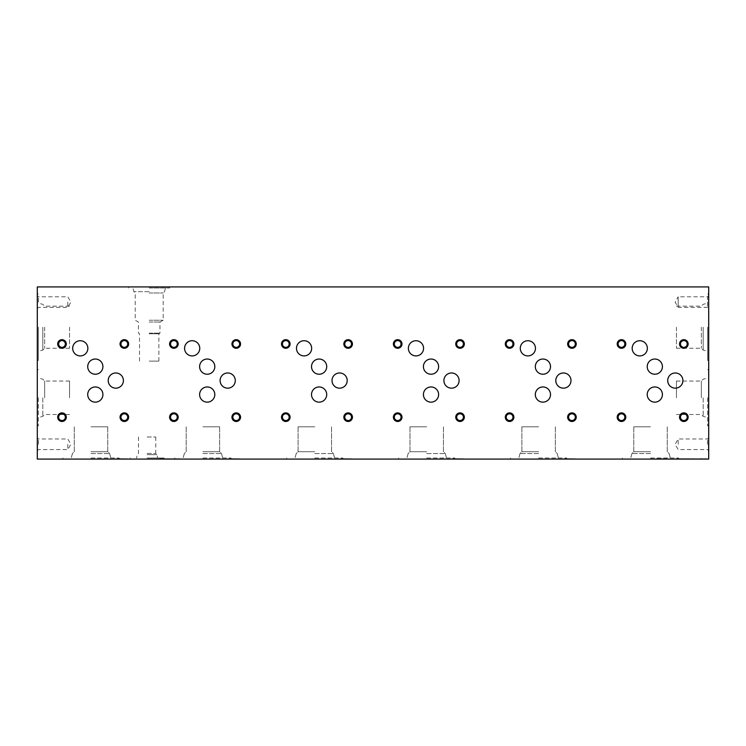 <?xml version="1.0" encoding="UTF-8"?>
<svg xmlns="http://www.w3.org/2000/svg" width="746" height="746" viewBox="0 0 746 746"><rect width="100%" height="100%" fill="white"/><g stroke="black" fill="none" stroke-linecap="round" stroke-linejoin="round"><path stroke-width="0.56" stroke-dasharray="3.73 2.8" d="M708.7 297.729L708.7 302.223L708.7 297.729M708.7 444.271L708.7 437.818L708.7 444.271M708.7 295.621L708.7 308.527L708.7 295.621L707.534 296.787L707.534 307.361L707.534 296.787L678.189 296.787L678.189 307.361L678.189 296.787L675.13 302.074L678.189 307.361L707.534 307.361L708.7 308.527M708.7 397.786L708.7 425.882L708.7 397.786M708.7 327.205L708.7 360.402L708.7 327.205M708.7 459.079L708.7 286.921L37.3 286.921L37.3 459.079L708.7 459.079M37.3 300.321L37.3 304.834L37.3 300.321M37.645 448.02L37.645 443.777L37.3 448.02M37.3 444.271L37.3 437.818L37.3 444.271M37.3 302.074L37.3 295.621L37.3 302.074M37.3 397.786L37.3 425.882L37.3 397.786M37.3 327.205L37.3 360.402L37.3 327.205M708.355 444.784L708.355 448.878L708.355 443.357L708.7 444.896M149.2 292.973L163.178 292.973L149.2 292.973M149.2 291.677L133.916 291.677L149.2 291.677M149.2 286.921L169.65 286.921L149.2 286.921M149.2 287.993L169.65 287.993L149.2 287.993M707.534 444.271L707.534 438.984L707.534 444.271M678.189 444.271L678.189 438.984L678.189 444.271M67.811 444.271L67.811 449.558L67.811 444.271M38.466 444.271L38.466 438.984L38.466 444.271M67.811 302.074L67.811 307.361L67.811 302.074M38.466 302.074L38.466 296.787L38.466 302.074M624.859 343.971A3.376 3.376 0 0 0 619.805 341.053A3.376 3.376 0 0 0 619.805 346.899A3.376 3.376 0 0 0 624.859 343.971M512.959 343.971A3.376 3.376 0 0 0 507.905 341.053A3.376 3.376 0 0 0 507.905 346.899A3.376 3.376 0 0 0 512.959 343.971M401.059 343.971A3.376 3.376 0 0 0 396.005 341.053A3.376 3.376 0 0 0 396.005 346.899A3.376 3.376 0 0 0 401.059 343.971M289.159 343.971A3.376 3.376 0 0 0 284.105 341.053A3.376 3.376 0 0 0 284.105 346.899A3.376 3.376 0 0 0 289.159 343.971M177.259 343.971A3.376 3.376 0 0 0 172.205 341.053A3.376 3.376 0 0 0 172.205 346.899A3.376 3.376 0 0 0 177.259 343.971M65.359 343.971A3.376 3.376 0 0 0 60.305 341.053A3.376 3.376 0 0 0 60.305 346.899A3.376 3.376 0 0 0 65.359 343.971M624.859 417.173A3.376 3.376 0 0 0 619.805 414.254A3.376 3.376 0 0 0 619.805 420.091A3.376 3.376 0 0 0 624.859 417.173M512.959 417.173A3.376 3.376 0 0 0 507.905 414.254A3.376 3.376 0 0 0 507.905 420.091A3.376 3.376 0 0 0 512.959 417.173M401.059 417.173A3.376 3.376 0 0 0 396.005 414.254A3.376 3.376 0 0 0 396.005 420.091A3.376 3.376 0 0 0 401.059 417.173M289.159 417.173A3.376 3.376 0 0 0 284.105 414.254A3.376 3.376 0 0 0 284.105 420.091A3.376 3.376 0 0 0 289.159 417.173M177.259 417.173A3.376 3.376 0 0 0 172.205 414.254A3.376 3.376 0 0 0 172.205 420.091A3.376 3.376 0 0 0 177.259 417.173M65.359 417.173A3.376 3.376 0 0 0 60.305 414.254A3.376 3.376 0 0 0 60.305 420.091A3.376 3.376 0 0 0 65.359 417.173M687.215 417.173A3.376 3.376 0 0 0 682.152 414.254A3.376 3.376 0 0 0 682.152 420.091A3.376 3.376 0 0 0 687.215 417.173M575.315 417.173A3.376 3.376 0 0 0 570.252 414.254A3.376 3.376 0 0 0 570.252 420.091A3.376 3.376 0 0 0 575.315 417.173M463.415 417.173A3.376 3.376 0 0 0 458.352 414.254A3.376 3.376 0 0 0 458.352 420.091A3.376 3.376 0 0 0 463.415 417.173M351.515 417.173A3.376 3.376 0 0 0 346.452 414.254A3.376 3.376 0 0 0 346.452 420.091A3.376 3.376 0 0 0 351.515 417.173M239.615 417.173A3.376 3.376 0 0 0 234.552 414.254A3.376 3.376 0 0 0 234.552 420.091A3.376 3.376 0 0 0 239.615 417.173M127.715 417.173A3.376 3.376 0 0 0 122.652 414.254A3.376 3.376 0 0 0 122.652 420.091A3.376 3.376 0 0 0 127.715 417.173M687.215 343.971A3.376 3.376 0 0 0 682.152 341.053A3.376 3.376 0 0 0 682.152 346.899A3.376 3.376 0 0 0 687.215 343.971M575.315 343.971A3.376 3.376 0 0 0 570.252 341.053A3.376 3.376 0 0 0 570.252 346.899A3.376 3.376 0 0 0 575.315 343.971M463.415 343.971A3.376 3.376 0 0 0 458.352 341.053A3.376 3.376 0 0 0 458.352 346.899A3.376 3.376 0 0 0 463.415 343.971M351.515 343.971A3.376 3.376 0 0 0 346.452 341.053A3.376 3.376 0 0 0 346.452 346.899A3.376 3.376 0 0 0 351.515 343.971M239.615 343.971A3.376 3.376 0 0 0 234.552 341.053A3.376 3.376 0 0 0 234.552 346.899A3.376 3.376 0 0 0 239.615 343.971M127.715 343.971A3.376 3.376 0 0 0 122.652 341.053A3.376 3.376 0 0 0 122.652 346.899A3.376 3.376 0 0 0 127.715 343.971M662.411 394.55A7.591 7.591 0 0 0 651.016 387.976A7.591 7.591 0 0 0 651.016 401.124A7.591 7.591 0 0 0 662.411 394.55M550.511 394.55A7.591 7.591 0 0 0 539.116 387.976A7.591 7.591 0 0 0 539.116 401.124A7.591 7.591 0 0 0 550.511 394.55M438.611 394.55A7.591 7.591 0 0 0 427.216 387.976A7.591 7.591 0 0 0 427.216 401.124A7.591 7.591 0 0 0 438.611 394.55M326.711 394.55A7.591 7.591 0 0 0 315.316 387.976A7.591 7.591 0 0 0 315.316 401.124A7.591 7.591 0 0 0 326.711 394.55M214.811 394.55A7.591 7.591 0 0 0 203.416 387.976A7.591 7.591 0 0 0 203.416 401.124A7.591 7.591 0 0 0 214.811 394.55M102.911 394.55A7.591 7.591 0 0 0 91.516 387.976A7.591 7.591 0 0 0 91.516 401.124A7.591 7.591 0 0 0 102.911 394.55M662.411 366.631A7.591 7.591 0 0 0 651.016 360.057A7.591 7.591 0 0 0 651.016 373.205A7.591 7.591 0 0 0 662.411 366.631M550.511 366.631A7.591 7.591 0 0 0 539.116 360.057A7.591 7.591 0 0 0 539.116 373.205A7.591 7.591 0 0 0 550.511 366.631M438.611 366.631A7.591 7.591 0 0 0 427.216 360.057A7.591 7.591 0 0 0 427.216 373.205A7.591 7.591 0 0 0 438.611 366.631M326.711 366.631A7.591 7.591 0 0 0 315.316 360.057A7.591 7.591 0 0 0 315.316 373.205A7.591 7.591 0 0 0 326.711 366.631M214.811 366.631A7.591 7.591 0 0 0 203.416 360.057A7.591 7.591 0 0 0 203.416 373.205A7.591 7.591 0 0 0 214.811 366.631M102.911 366.631A7.591 7.591 0 0 0 91.516 360.057A7.591 7.591 0 0 0 91.516 373.205A7.591 7.591 0 0 0 102.911 366.631M647.36 348.317A7.591 7.591 0 0 0 635.974 341.743A7.591 7.591 0 0 0 635.974 354.891A7.591 7.591 0 0 0 647.36 348.317M535.46 348.317A7.591 7.591 0 0 0 524.074 341.743A7.591 7.591 0 0 0 524.074 354.891A7.591 7.591 0 0 0 535.46 348.317M423.56 348.317A7.591 7.591 0 0 0 412.174 341.743A7.591 7.591 0 0 0 412.174 354.891A7.591 7.591 0 0 0 423.56 348.317M311.66 348.317A7.591 7.591 0 0 0 300.274 341.743A7.591 7.591 0 0 0 300.274 354.891A7.591 7.591 0 0 0 311.66 348.317M199.76 348.317A7.591 7.591 0 0 0 188.374 341.743A7.591 7.591 0 0 0 188.374 354.891A7.591 7.591 0 0 0 199.76 348.317M87.86 348.317A7.591 7.591 0 0 0 76.474 341.743A7.591 7.591 0 0 0 76.474 354.891A7.591 7.591 0 0 0 87.86 348.317M682.898 380.572A7.591 7.591 0 0 0 671.503 373.998A7.591 7.591 0 0 0 671.503 387.146A7.591 7.591 0 0 0 682.898 380.572M570.998 380.572A7.591 7.591 0 0 0 559.603 373.998A7.591 7.591 0 0 0 559.603 387.146A7.591 7.591 0 0 0 570.998 380.572M459.098 380.572A7.591 7.591 0 0 0 447.703 373.998A7.591 7.591 0 0 0 447.703 387.146A7.591 7.591 0 0 0 459.098 380.572M347.198 380.572A7.591 7.591 0 0 0 335.803 373.998A7.591 7.591 0 0 0 335.803 387.146A7.591 7.591 0 0 0 347.198 380.572M235.298 380.572A7.591 7.591 0 0 0 223.903 373.998A7.591 7.591 0 0 0 223.903 387.146A7.591 7.591 0 0 0 235.298 380.572M123.398 380.572A7.591 7.591 0 0 0 112.003 373.998A7.591 7.591 0 0 0 112.003 387.146A7.591 7.591 0 0 0 123.398 380.572M147.13 437.007L155.783 437.007L147.13 437.007M147.13 453.428L155.783 453.428L147.13 453.428M147.13 454.631L156.986 454.631L147.13 454.631M147.13 458.007L164.092 458.007L147.13 458.007M147.13 459.079L164.092 459.079L147.13 459.079M650.512 426.815L633.774 426.815L650.512 426.815M650.512 451.712L633.774 451.712L650.512 451.712M650.512 453.568L631.918 453.568L650.512 453.568M650.512 458.007L678.608 458.007L650.512 458.007M650.512 459.079L678.608 459.079L650.512 459.079M538.612 426.815L521.874 426.815L538.612 426.815M538.612 451.712L521.874 451.712L538.612 451.712M538.612 453.568L520.018 453.568L538.612 453.568M538.612 458.007L566.708 458.007L538.612 458.007M538.612 459.079L566.708 459.079L538.612 459.079M426.712 426.815L409.974 426.815L426.712 426.815M426.712 451.712L409.974 451.712L426.712 451.712M426.712 453.568L445.306 453.568L426.712 453.568M426.712 458.007L454.808 458.007L426.712 458.007M426.712 459.079L454.808 459.079L426.712 459.079M314.812 426.815L298.074 426.815L314.812 426.815M314.812 451.712L298.074 451.712L314.812 451.712M314.812 453.568L333.406 453.568L314.812 453.568M314.812 458.007L342.908 458.007L314.812 458.007M314.812 459.079L342.908 459.079L314.812 459.079M202.912 426.815L219.65 426.815L202.912 426.815M202.912 451.712L219.65 451.712L202.912 451.712M202.912 453.568L221.506 453.568L202.912 453.568M202.912 458.007L231.008 458.007L202.912 458.007M202.912 459.079L231.008 459.079L202.912 459.079M91.012 426.815L107.75 426.815L91.012 426.815M91.012 451.712L107.75 451.712L91.012 451.712M91.012 453.568L109.606 453.568L91.012 453.568M91.012 458.007L119.108 458.007L91.012 458.007M91.012 459.079L119.108 459.079L91.012 459.079M707.637 397.786L707.637 425.882L707.637 397.786M703.189 397.786L703.189 416.38L703.189 397.786M701.343 397.786L701.343 381.047L701.343 397.786M676.435 397.786L676.435 381.047L676.435 397.786M707.637 327.205L707.637 360.402L707.637 327.205M703.189 327.205L703.189 350.088L703.189 327.205M701.352 327.205L701.352 348.251L701.352 327.205M676.435 327.205L676.435 348.251L676.435 327.205M69.564 397.786L69.564 381.047L69.564 397.786M44.657 397.786L44.657 381.047L44.657 397.786M42.811 397.786L42.811 416.38L42.811 397.786M38.363 397.786L38.363 425.882L38.363 397.786M69.564 327.205L69.564 348.251L69.564 327.205M44.648 327.205L44.648 348.251L44.648 327.205M42.811 327.205L42.811 350.088L42.811 327.205M38.363 327.205L38.363 360.402L38.363 327.205M149.2 320.248L163.178 320.248L149.2 320.248M149.2 322.03L159.98 322.03L149.2 322.03M149.2 333.164L159.98 333.164L149.2 333.164M149.2 333.77L158.879 333.77L149.2 333.77M149.2 361.12L158.879 361.12L149.2 361.12M651.808 459.079L651.323 459.079M651.323 458.734L651.808 458.734M661.646 458.734L656.508 459.079L662.103 459.079M659.026 458.734L656.508 458.734L658.131 459.079M658.429 458.734L661.599 459.079M661.599 458.734L662.103 458.734M666.775 458.734L656.788 459.079M666.775 459.079L664.639 459.079M664.639 458.734L663.921 459.079M663.921 458.734L660.191 459.079M661.264 458.734L663.287 458.734L660.406 459.079M660.406 458.734L656.788 458.734M660.191 458.734L661.851 459.079M661.264 459.079L663.287 459.079L662.224 458.734M661.646 459.079L659.026 459.079M684.073 458.734L667.903 459.079L684.073 459.079M689.873 458.734L684.744 459.079L690.339 459.079M687.252 458.734L684.744 458.734L686.357 459.079M686.665 458.734L689.836 459.079M689.836 458.734L690.339 458.734M695.011 458.734L685.024 459.079M695.011 459.079L692.875 459.079M692.875 458.734L692.148 459.079M692.148 458.734L689.584 459.079M689.584 458.734L688.642 459.079M688.642 458.734L685.024 458.734M688.427 458.734L690.087 458.734L688.427 459.079M690.451 458.734L688.39 458.734L691.523 458.734L690.451 459.079M689.49 459.079L691.523 459.079L689.49 458.734M689.873 459.079L687.252 459.079M699.534 459.079L696.13 458.734L706.052 458.734L699.534 459.079M699.795 458.734L702.387 458.734L699.795 459.079M702.387 459.079L706.052 458.734L702.387 459.079M159.579 458.734L169.566 458.734L159.579 458.734L168.092 458.734L164.726 459.079M164.139 458.734L159.579 459.079M168.027 458.734L164.185 459.079M168.027 459.079L164.726 458.734M160.493 459.079L164.139 459.079M164.185 458.734L160.493 458.734M174.014 459.079L169.855 459.079M169.855 458.734L171.375 459.079M171.375 458.734L172.587 459.079M172.587 458.734L177.156 459.079M177.156 458.734L178.443 459.079M178.443 458.734L180.056 459.079M180.056 458.734L175.636 459.079M174.844 459.079L172.997 459.079M172.997 458.734L176.718 459.079M176.718 458.734L174.844 458.734M175.636 458.734L174.014 458.734M121.3 459.079L119.864 459.079M119.864 458.734L124.442 459.079M124.442 458.734L125.729 459.079M125.729 458.734L127.342 459.079M127.342 458.734L122.913 459.079M122.13 459.079L120.283 459.079M120.283 458.734L124.004 459.079M124.004 458.734L122.13 458.734M122.913 458.734L121.3 458.734M233.2 459.079L231.764 459.079M231.764 458.734L236.342 459.079M236.342 458.734L237.629 459.079M237.629 458.734L239.242 459.079M239.242 458.734L234.813 459.079M234.03 459.079L232.183 459.079M232.183 458.734L235.904 459.079M235.904 458.734L234.03 458.734M234.813 458.734L233.2 458.734M345.1 459.079L343.664 459.079M343.664 458.734L348.242 459.079M348.242 458.734L349.529 459.079M349.529 458.734L351.142 459.079M351.142 458.734L346.713 459.079M345.93 459.079L344.083 459.079M344.083 458.734L347.804 459.079M347.804 458.734L345.93 458.734M346.713 458.734L345.1 458.734M457 459.079L455.564 459.079M455.564 458.734L460.142 459.079M460.142 458.734L461.429 459.079M461.429 458.734L463.042 459.079M463.042 458.734L458.613 459.079M457.83 459.079L455.983 459.079M455.983 458.734L459.704 459.079M459.704 458.734L457.83 458.734M458.613 458.734L457 458.734M568.9 459.079L567.464 459.079M567.464 458.734L572.042 459.079M572.042 458.734L573.329 459.079M573.329 458.734L574.942 459.079M574.942 458.734L570.513 459.079M569.73 459.079L567.883 459.079M567.883 458.734L571.604 459.079M571.604 458.734L569.73 458.734M570.513 458.734L568.9 458.734M680.8 459.079L679.364 459.079M679.364 458.734L683.942 459.079M683.942 458.734L685.229 459.079M685.229 458.734L686.842 459.079M686.842 458.734L682.413 459.079M681.63 459.079L679.783 459.079M679.783 458.734L683.504 459.079M683.504 458.734L681.63 458.734M682.413 458.734L680.8 458.734M117.141 458.734L124.852 458.734L117.141 459.079M121.682 458.734L118.651 458.734L123.37 458.734L121.682 459.079M229.041 458.734L236.752 458.734L229.041 459.079M233.582 458.734L230.551 458.734L235.27 458.734L233.582 459.079M340.941 458.734L348.652 458.734L340.941 459.079M345.482 458.734L342.451 458.734L347.17 458.734L345.482 459.079M452.841 458.734L460.552 458.734L452.841 459.079M457.382 458.734L454.351 458.734L459.07 458.734L457.382 459.079M564.741 458.734L572.452 458.734L564.741 459.079M569.282 458.734L566.251 458.734L570.97 458.734L569.282 459.079M676.641 458.734L684.352 458.734L676.641 459.079M681.182 458.734L678.151 458.734L682.87 458.734L681.182 459.079M37.645 447.749L37.645 445.073L37.645 449.288L37.3 447.749M37.645 301.617L37.3 304.834L37.3 297.122L37.645 301.617M708.355 294.511L708.7 302.223L708.355 294.511M158.879 361.12L158.879 333.77L159.98 333.164L159.98 322.03L163.178 320.248L163.178 292.973L164.484 291.677L165.472 287.993M139.521 361.12L139.521 333.77L138.42 333.164L138.42 322.03L135.222 320.248L135.222 292.973L133.916 291.677L132.928 287.993M169.65 287.993L169.65 286.921M128.75 287.993L128.75 286.921M708.7 437.818L707.534 438.984L678.189 438.984L675.13 444.271L678.189 449.558L707.534 449.558L708.7 450.724M37.3 450.724L38.466 449.558L67.811 449.558L70.87 444.271L67.811 438.984L38.466 438.984L37.3 437.818M37.3 308.527L38.466 307.361L67.811 307.361L70.87 302.074L67.811 296.787L38.466 296.787L37.3 295.621M138.486 437.007L138.486 453.428L137.283 454.631L136.565 458.007M155.783 437.007L155.783 453.428L156.986 454.631L157.704 458.007M130.177 458.007L130.177 459.079M164.092 458.007L164.092 459.079M633.774 426.815L633.774 451.712L631.918 453.568L630.734 458.007L631.918 453.568L633.774 451.712L633.774 426.815M667.25 426.815L667.25 451.712L669.106 453.568L670.29 458.007L669.106 453.568L667.25 451.712L667.25 426.815M622.416 458.007L622.416 459.079L622.416 458.007M678.608 458.007L678.608 459.079L678.608 458.007M521.874 426.815L521.874 451.712L520.018 453.568L518.834 458.007L520.018 453.568L521.874 451.712L521.874 426.815M555.35 426.815L555.35 451.712L557.206 453.568L558.39 458.007L557.206 453.568L555.35 451.712L555.35 426.815M510.516 458.007L510.516 459.079L510.516 458.007M566.708 458.007L566.708 459.079L566.708 458.007M409.974 426.815L409.974 451.712L408.118 453.568L406.934 458.007L408.118 453.568L409.974 451.712L409.974 426.815M443.45 426.815L443.45 451.712L445.306 453.568L446.49 458.007L445.306 453.568L443.45 451.712L443.45 426.815M398.616 458.007L398.616 459.079L398.616 458.007M454.808 458.007L454.808 459.079L454.808 458.007M298.074 426.815L298.074 451.712L296.218 453.568L295.034 458.007L296.218 453.568L298.074 451.712L298.074 426.815M331.55 426.815L331.55 451.712L333.406 453.568L334.59 458.007L333.406 453.568L331.55 451.712L331.55 426.815M286.716 458.007L286.716 459.079L286.716 458.007M342.908 458.007L342.908 459.079L342.908 458.007M186.174 426.815L186.174 451.712L184.318 453.568L183.134 458.007L184.318 453.568L186.174 451.712L186.174 426.815M219.65 426.815L219.65 451.712L221.506 453.568L222.69 458.007L221.506 453.568L219.65 451.712L219.65 426.815M174.816 458.007L174.816 459.079L174.816 458.007M231.008 458.007L231.008 459.079L231.008 458.007M74.274 426.815L74.274 451.712L72.418 453.568L71.234 458.007L72.418 453.568L74.274 451.712L74.274 426.815M107.75 426.815L107.75 451.712L109.606 453.568L110.79 458.007L109.606 453.568L107.75 451.712L107.75 426.815M62.916 458.007L62.916 459.079L62.916 458.007M119.108 458.007L119.108 459.079L119.108 458.007M708.7 369.699L707.637 369.699M708.7 425.882L707.637 425.882M676.435 414.524L701.343 414.524L703.189 416.38L707.637 417.574M676.435 381.047L701.343 381.047L703.189 379.201L707.637 378.008M708.7 294.017L707.637 294.017M708.7 360.402L707.637 360.402M676.435 348.251L701.352 348.251L703.189 350.088L707.637 351.273M676.435 306.168L701.352 306.168L703.189 304.331L707.637 303.137M69.564 381.047L44.657 381.047L42.811 379.201L38.363 378.008M69.564 414.524L44.657 414.524L42.811 416.38L38.363 417.574M38.363 369.699L37.3 369.699M38.363 425.882L37.3 425.882M69.564 306.168L44.648 306.168L42.811 304.331L38.363 303.137M69.564 348.251L44.648 348.251L42.811 350.088L38.363 351.273M38.363 294.017L37.3 294.017M38.363 360.402L37.3 360.402"/><path stroke-width="1.12" d="M708.7 286.921L708.7 459.079L37.3 459.079L37.3 286.921L708.7 286.921M625.791 343.971A4.308 4.308 0 0 0 619.339 340.251A4.308 4.308 0 0 0 619.339 347.701A4.308 4.308 0 0 0 625.791 343.971M624.859 343.971A3.376 3.376 0 0 0 619.805 341.053A3.376 3.376 0 0 0 619.805 346.899A3.376 3.376 0 0 0 624.859 343.971M513.891 343.971A4.308 4.308 0 0 0 507.439 340.251A4.308 4.308 0 0 0 507.439 347.701A4.308 4.308 0 0 0 513.891 343.971M512.959 343.971A3.376 3.376 0 0 0 507.905 341.053A3.376 3.376 0 0 0 507.905 346.899A3.376 3.376 0 0 0 512.959 343.971M401.991 343.971A4.308 4.308 0 0 0 395.539 340.251A4.308 4.308 0 0 0 395.539 347.701A4.308 4.308 0 0 0 401.991 343.971M401.059 343.971A3.376 3.376 0 0 0 396.005 341.053A3.376 3.376 0 0 0 396.005 346.899A3.376 3.376 0 0 0 401.059 343.971M290.091 343.971A4.308 4.308 0 0 0 283.639 340.251A4.308 4.308 0 0 0 283.639 347.701A4.308 4.308 0 0 0 290.091 343.971M289.159 343.971A3.376 3.376 0 0 0 284.105 341.053A3.376 3.376 0 0 0 284.105 346.899A3.376 3.376 0 0 0 289.159 343.971M178.191 343.971A4.308 4.308 0 0 0 171.739 340.251A4.308 4.308 0 0 0 171.739 347.701A4.308 4.308 0 0 0 178.191 343.971M177.259 343.971A3.376 3.376 0 0 0 172.205 341.053A3.376 3.376 0 0 0 172.205 346.899A3.376 3.376 0 0 0 177.259 343.971M66.291 343.971A4.308 4.308 0 0 0 59.839 340.251A4.308 4.308 0 0 0 59.839 347.701A4.308 4.308 0 0 0 66.291 343.971M65.359 343.971A3.376 3.376 0 0 0 60.305 341.053A3.376 3.376 0 0 0 60.305 346.899A3.376 3.376 0 0 0 65.359 343.971M625.791 417.173A4.308 4.308 0 0 0 619.339 413.452A4.308 4.308 0 0 0 619.339 420.903A4.308 4.308 0 0 0 625.791 417.173M624.859 417.173A3.376 3.376 0 0 0 619.805 414.254A3.376 3.376 0 0 0 619.805 420.091A3.376 3.376 0 0 0 624.859 417.173M513.891 417.173A4.308 4.308 0 0 0 507.439 413.452A4.308 4.308 0 0 0 507.439 420.903A4.308 4.308 0 0 0 513.891 417.173M512.959 417.173A3.376 3.376 0 0 0 507.905 414.254A3.376 3.376 0 0 0 507.905 420.091A3.376 3.376 0 0 0 512.959 417.173M401.991 417.173A4.308 4.308 0 0 0 395.539 413.452A4.308 4.308 0 0 0 395.539 420.903A4.308 4.308 0 0 0 401.991 417.173M401.059 417.173A3.376 3.376 0 0 0 396.005 414.254A3.376 3.376 0 0 0 396.005 420.091A3.376 3.376 0 0 0 401.059 417.173M290.091 417.173A4.308 4.308 0 0 0 283.639 413.452A4.308 4.308 0 0 0 283.639 420.903A4.308 4.308 0 0 0 290.091 417.173M289.159 417.173A3.376 3.376 0 0 0 284.105 414.254A3.376 3.376 0 0 0 284.105 420.091A3.376 3.376 0 0 0 289.159 417.173M178.191 417.173A4.308 4.308 0 0 0 171.739 413.452A4.308 4.308 0 0 0 171.739 420.903A4.308 4.308 0 0 0 178.191 417.173M177.259 417.173A3.376 3.376 0 0 0 172.205 414.254A3.376 3.376 0 0 0 172.205 420.091A3.376 3.376 0 0 0 177.259 417.173M66.291 417.173A4.308 4.308 0 0 0 59.839 413.452A4.308 4.308 0 0 0 59.839 420.903A4.308 4.308 0 0 0 66.291 417.173M65.359 417.173A3.376 3.376 0 0 0 60.305 414.254A3.376 3.376 0 0 0 60.305 420.091A3.376 3.376 0 0 0 65.359 417.173M688.148 417.173A4.308 4.308 0 0 0 681.685 413.452A4.308 4.308 0 0 0 681.685 420.903A4.308 4.308 0 0 0 688.148 417.173M687.215 417.173A3.376 3.376 0 0 0 682.152 414.254A3.376 3.376 0 0 0 682.152 420.091A3.376 3.376 0 0 0 687.215 417.173M576.248 417.173A4.308 4.308 0 0 0 569.785 413.452A4.308 4.308 0 0 0 569.785 420.903A4.308 4.308 0 0 0 576.248 417.173M575.315 417.173A3.376 3.376 0 0 0 570.252 414.254A3.376 3.376 0 0 0 570.252 420.091A3.376 3.376 0 0 0 575.315 417.173M464.348 417.173A4.308 4.308 0 0 0 457.885 413.452A4.308 4.308 0 0 0 457.885 420.903A4.308 4.308 0 0 0 464.348 417.173M463.415 417.173A3.376 3.376 0 0 0 458.352 414.254A3.376 3.376 0 0 0 458.352 420.091A3.376 3.376 0 0 0 463.415 417.173M352.448 417.173A4.308 4.308 0 0 0 345.985 413.452A4.308 4.308 0 0 0 345.985 420.903A4.308 4.308 0 0 0 352.448 417.173M351.515 417.173A3.376 3.376 0 0 0 346.452 414.254A3.376 3.376 0 0 0 346.452 420.091A3.376 3.376 0 0 0 351.515 417.173M240.548 417.173A4.308 4.308 0 0 0 234.085 413.452A4.308 4.308 0 0 0 234.085 420.903A4.308 4.308 0 0 0 240.548 417.173M239.615 417.173A3.376 3.376 0 0 0 234.552 414.254A3.376 3.376 0 0 0 234.552 420.091A3.376 3.376 0 0 0 239.615 417.173M128.648 417.173A4.308 4.308 0 0 0 122.185 413.452A4.308 4.308 0 0 0 122.185 420.903A4.308 4.308 0 0 0 128.648 417.173M127.715 417.173A3.376 3.376 0 0 0 122.652 414.254A3.376 3.376 0 0 0 122.652 420.091A3.376 3.376 0 0 0 127.715 417.173M688.148 343.971A4.308 4.308 0 0 0 681.685 340.251A4.308 4.308 0 0 0 681.685 347.701A4.308 4.308 0 0 0 688.148 343.971M687.215 343.971A3.376 3.376 0 0 0 682.152 341.053A3.376 3.376 0 0 0 682.152 346.899A3.376 3.376 0 0 0 687.215 343.971M576.248 343.971A4.308 4.308 0 0 0 569.785 340.251A4.308 4.308 0 0 0 569.785 347.701A4.308 4.308 0 0 0 576.248 343.971M575.315 343.971A3.376 3.376 0 0 0 570.252 341.053A3.376 3.376 0 0 0 570.252 346.899A3.376 3.376 0 0 0 575.315 343.971M464.348 343.971A4.308 4.308 0 0 0 457.885 340.251A4.308 4.308 0 0 0 457.885 347.701A4.308 4.308 0 0 0 464.348 343.971M463.415 343.971A3.376 3.376 0 0 0 458.352 341.053A3.376 3.376 0 0 0 458.352 346.899A3.376 3.376 0 0 0 463.415 343.971M352.448 343.971A4.308 4.308 0 0 0 345.985 340.251A4.308 4.308 0 0 0 345.985 347.701A4.308 4.308 0 0 0 352.448 343.971M351.515 343.971A3.376 3.376 0 0 0 346.452 341.053A3.376 3.376 0 0 0 346.452 346.899A3.376 3.376 0 0 0 351.515 343.971M240.548 343.971A4.308 4.308 0 0 0 234.085 340.251A4.308 4.308 0 0 0 234.085 347.701A4.308 4.308 0 0 0 240.548 343.971M239.615 343.971A3.376 3.376 0 0 0 234.552 341.053A3.376 3.376 0 0 0 234.552 346.899A3.376 3.376 0 0 0 239.615 343.971M128.648 343.971A4.308 4.308 0 0 0 122.185 340.251A4.308 4.308 0 0 0 122.185 347.701A4.308 4.308 0 0 0 128.648 343.971M127.715 343.971A3.376 3.376 0 0 0 122.652 341.053A3.376 3.376 0 0 0 122.652 346.899A3.376 3.376 0 0 0 127.715 343.971M662.411 394.55A7.591 7.591 0 0 0 651.016 387.976A7.591 7.591 0 0 0 651.016 401.124A7.591 7.591 0 0 0 662.411 394.55M550.511 394.55A7.591 7.591 0 0 0 539.116 387.976A7.591 7.591 0 0 0 539.116 401.124A7.591 7.591 0 0 0 550.511 394.55M438.611 394.55A7.591 7.591 0 0 0 427.216 387.976A7.591 7.591 0 0 0 427.216 401.124A7.591 7.591 0 0 0 438.611 394.55M326.711 394.55A7.591 7.591 0 0 0 315.316 387.976A7.591 7.591 0 0 0 315.316 401.124A7.591 7.591 0 0 0 326.711 394.55M214.811 394.55A7.591 7.591 0 0 0 203.416 387.976A7.591 7.591 0 0 0 203.416 401.124A7.591 7.591 0 0 0 214.811 394.55M102.911 394.55A7.591 7.591 0 0 0 91.516 387.976A7.591 7.591 0 0 0 91.516 401.124A7.591 7.591 0 0 0 102.911 394.55M662.411 366.631A7.591 7.591 0 0 0 651.016 360.057A7.591 7.591 0 0 0 651.016 373.205A7.591 7.591 0 0 0 662.411 366.631M550.511 366.631A7.591 7.591 0 0 0 539.116 360.057A7.591 7.591 0 0 0 539.116 373.205A7.591 7.591 0 0 0 550.511 366.631M438.611 366.631A7.591 7.591 0 0 0 427.216 360.057A7.591 7.591 0 0 0 427.216 373.205A7.591 7.591 0 0 0 438.611 366.631M326.711 366.631A7.591 7.591 0 0 0 315.316 360.057A7.591 7.591 0 0 0 315.316 373.205A7.591 7.591 0 0 0 326.711 366.631M214.811 366.631A7.591 7.591 0 0 0 203.416 360.057A7.591 7.591 0 0 0 203.416 373.205A7.591 7.591 0 0 0 214.811 366.631M102.911 366.631A7.591 7.591 0 0 0 91.516 360.057A7.591 7.591 0 0 0 91.516 373.205A7.591 7.591 0 0 0 102.911 366.631M647.36 348.317A7.591 7.591 0 0 0 635.974 341.743A7.591 7.591 0 0 0 635.974 354.891A7.591 7.591 0 0 0 647.36 348.317M535.46 348.317A7.591 7.591 0 0 0 524.074 341.743A7.591 7.591 0 0 0 524.074 354.891A7.591 7.591 0 0 0 535.46 348.317M423.56 348.317A7.591 7.591 0 0 0 412.174 341.743A7.591 7.591 0 0 0 412.174 354.891A7.591 7.591 0 0 0 423.56 348.317M311.66 348.317A7.591 7.591 0 0 0 300.274 341.743A7.591 7.591 0 0 0 300.274 354.891A7.591 7.591 0 0 0 311.66 348.317M199.76 348.317A7.591 7.591 0 0 0 188.374 341.743A7.591 7.591 0 0 0 188.374 354.891A7.591 7.591 0 0 0 199.76 348.317M87.86 348.317A7.591 7.591 0 0 0 76.474 341.743A7.591 7.591 0 0 0 76.474 354.891A7.591 7.591 0 0 0 87.86 348.317M682.898 380.572A7.591 7.591 0 0 0 671.503 373.998A7.591 7.591 0 0 0 671.503 387.146A7.591 7.591 0 0 0 682.898 380.572M570.998 380.572A7.591 7.591 0 0 0 559.603 373.998A7.591 7.591 0 0 0 559.603 387.146A7.591 7.591 0 0 0 570.998 380.572M459.098 380.572A7.591 7.591 0 0 0 447.703 373.998A7.591 7.591 0 0 0 447.703 387.146A7.591 7.591 0 0 0 459.098 380.572M347.198 380.572A7.591 7.591 0 0 0 335.803 373.998A7.591 7.591 0 0 0 335.803 387.146A7.591 7.591 0 0 0 347.198 380.572M235.298 380.572A7.591 7.591 0 0 0 223.903 373.998A7.591 7.591 0 0 0 223.903 387.146A7.591 7.591 0 0 0 235.298 380.572M123.398 380.572A7.591 7.591 0 0 0 112.003 373.998A7.591 7.591 0 0 0 112.003 387.146A7.591 7.591 0 0 0 123.398 380.572"/></g></svg>
